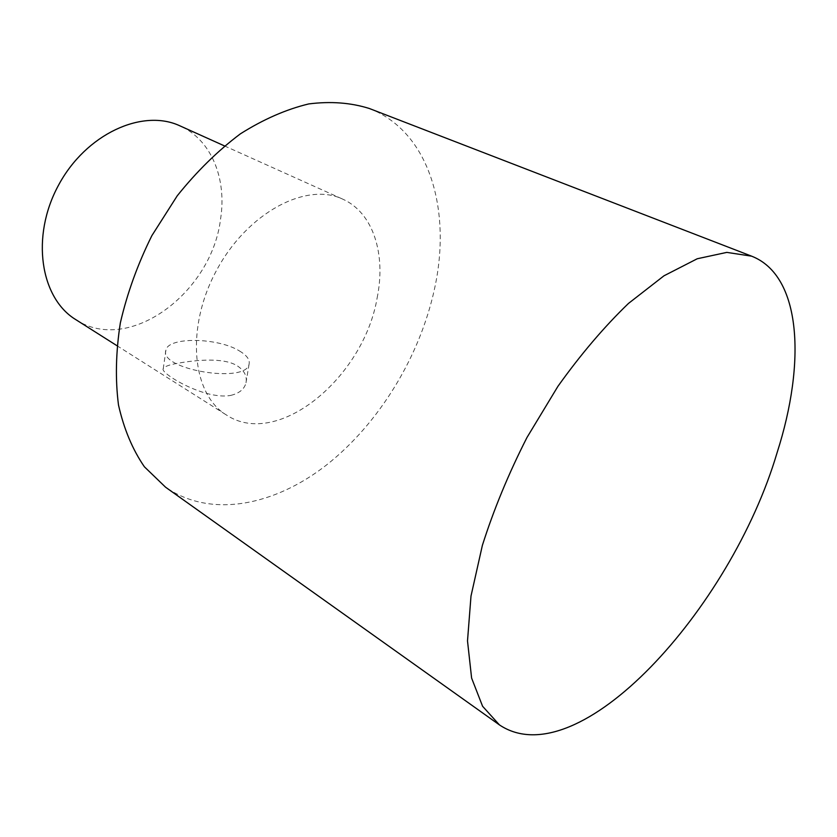 <?xml version="1.0" encoding="UTF-8"?>
<svg xmlns="http://www.w3.org/2000/svg" width="837" height="837" viewBox="0 0 837 837"><rect width="100%" height="100%" fill="white"/><g stroke="black" fill="none" stroke-linecap="round" stroke-linejoin="round"><path stroke-width="0.63" stroke-dasharray="4.18 3.14" d="M230.834 395.378C239.267 393.327 244.299 389.215 245.942 383.053C247.365 376.315 244.414 370.529 237.091 365.706C223.207 357.242 195.753 360.088 178.616 363.112C169.398 364.66 164.282 366.522 163.257 368.688C159.323 372.737 204.636 400.463 230.834 395.378M239.487 350.975C246.884 355.39 250.085 359.795 249.081 364.179C246.099 384.078 158.434 369.399 165.914 350.169C168.111 336.61 218.038 337.51 239.487 350.975M75.801 319.629C128.762 354.846 211.635 292.919 220.518 219.346C227.015 178.982 211.541 139.831 180.049 125.906M377.142 297.909C386.098 254.134 373.271 212.629 342.626 199.091C306.321 181.681 247.365 212.629 216.511 270.435C185.259 328.041 191.914 394.3 226.44 415.006C277.936 449.207 363.76 377.393 377.142 297.909M369.337 108.496C429.548 131.671 451.854 210.244 434.539 288.744C419.944 356.384 379.192 423.365 326.692 464.849C274.285 505.862 210.683 518.563 165.559 487.197M165.914 350.169L163.257 368.688M249.081 364.179L245.942 383.053M116.939 345.681L226.44 415.006M224.442 145.889L342.626 199.091"/><path stroke-width="1.26" d="M224.442 145.889L180.049 125.906C142.625 108.182 85.876 133.889 58.433 185.375C30.582 236.651 40.385 298.171 75.801 319.629L116.939 345.681M777.06 452.796C731.015 608.635 578.44 777.803 499.417 724.894L482.583 706.261L471.608 678.075L467.506 640.922L471.001 596.059L482.363 545.421C493.736 509.566 508.603 473.596 526.975 437.5L557.955 386.286C580.679 354.459 604.178 326.848 628.461 303.444L663.982 275.802L697.242 258.759L726.809 252.387L751.636 256.174C801.584 275.708 806.073 362.463 777.06 452.796M499.417 724.894L165.559 487.197L144.393 466.795C132.528 449.553 123.897 428.942 118.488 404.972C115.203 379.402 115.82 352.032 120.35 322.883C127.182 293.295 137.686 264.22 151.863 235.657L177.235 195.806C196.705 171.491 217.766 150.827 240.407 133.826C263.404 119.325 286.17 109.354 308.707 103.934C330.605 101.141 350.818 102.669 369.337 108.496L751.636 256.174"/></g></svg>
